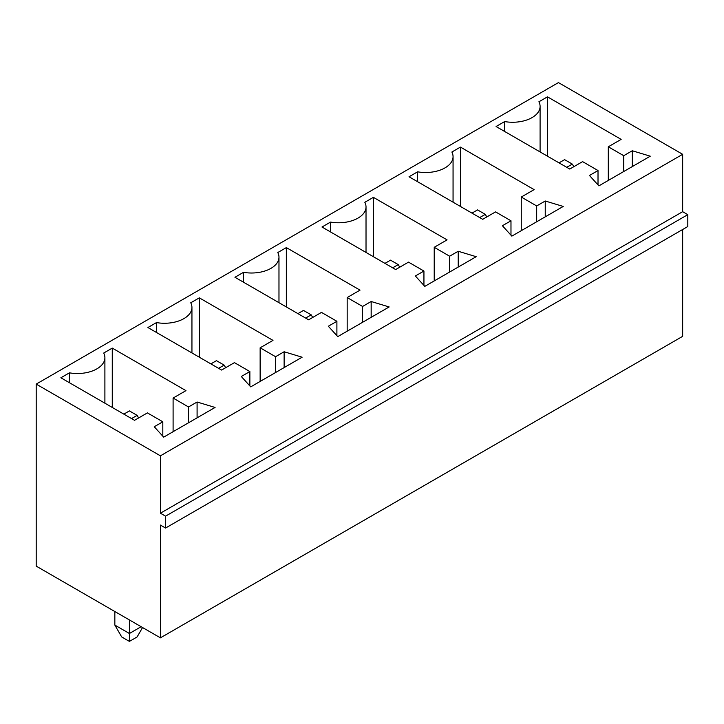 <?xml version="1.0" encoding="UTF-8"?>
<svg xmlns="http://www.w3.org/2000/svg" width="724" height="724" viewBox="0 0 724 724"><rect width="100%" height="100%" fill="white"/><g stroke="black" fill="none" stroke-linecap="round" stroke-linejoin="round"><path stroke-width="1.09" d="M558.439 82.599L36.2 384.109L160.42 455.821L682.66 154.312L558.439 82.599M682.66 154.312L682.66 211.689L687.8 214.657L687.8 226.531L165.561 528.04L160.42 525.072L160.42 637.844L36.2 566.123L36.2 384.109M160.42 637.844L682.66 336.334L682.66 229.49M165.561 528.04L165.561 516.167L160.42 513.198L160.42 455.821M147.913 327.529L156.484 322.578A27.458 15.856 0 0 0 191.941 307.41A27.458 15.856 0 0 0 190.747 302.795L199.317 297.845L272.993 340.38L260.142 347.801L275.563 356.706L284.125 351.755L302.116 357.204L250.712 386.878L241.291 376.489L249.861 371.548L234.44 362.643L221.589 370.064L147.913 327.529M328.334 326.234L336.895 321.293L321.474 312.388L308.632 319.809L234.956 277.274L243.517 272.324A27.458 15.856 0 0 0 278.975 257.156A27.458 15.856 0 0 0 277.79 252.54L286.351 247.599L360.027 290.134L347.176 297.555L362.597 306.451L371.168 301.51L389.159 306.949L337.755 336.624L328.334 326.234M451.867 152.04L460.437 147.09L534.113 189.625L521.262 197.046L536.683 205.951L545.244 201L563.236 206.449L511.832 236.124L502.411 225.734L510.981 220.784L495.56 211.888L482.709 219.309L409.033 176.765L417.603 171.823A27.458 15.856 0 0 0 453.061 156.655A27.458 15.856 0 0 0 451.867 152.04M449.64 256.206L458.211 251.255L476.193 256.694L424.798 286.369L415.368 275.989L423.938 271.038L408.517 262.133L395.666 269.554L321.99 227.019L330.56 222.078A27.458 15.856 0 0 0 366.018 206.91A27.458 15.856 0 0 0 364.824 202.286L373.394 197.344L447.07 239.879L434.219 247.3L449.64 256.206L449.64 272.025M60.87 377.774L69.441 372.833A27.458 15.856 0 0 0 104.899 357.665A27.458 15.856 0 0 0 103.704 353.05L112.274 348.099L185.95 390.634L173.099 398.055L188.521 406.96L197.091 402.01L215.073 407.449L163.678 437.133L154.248 426.744L162.819 421.793L147.397 412.897L134.546 420.309L60.87 377.774M582.594 161.633L569.752 169.054L496.076 126.519L504.637 121.569A27.458 15.856 0 0 0 540.095 106.401A27.458 15.856 0 0 0 538.909 101.785L547.471 96.844L621.147 139.379L608.296 146.791L623.717 155.696L632.287 150.755L650.279 156.194L598.875 185.869L589.454 175.48L598.015 170.538L582.594 161.633M682.66 211.689L160.42 513.198M687.8 214.657L165.561 516.167M114.845 611.527L114.845 625.084L129.406 633.491L129.406 619.934M141.144 626.712L129.406 633.491L129.406 641.401L121.695 636.957L114.845 625.084M156.484 332.47L156.484 322.578M199.317 357.204L199.317 297.845M260.142 381.439L260.142 347.801M275.563 372.534L275.563 356.706M284.125 367.584L284.125 351.755M249.861 385.928L249.861 371.548M336.895 335.683L336.895 321.293M243.517 282.215L243.517 272.324M286.351 306.949L286.351 247.599M347.176 331.185L347.176 297.555M362.597 322.28L362.597 306.451M371.168 317.338L371.168 301.51M460.437 206.449L460.437 147.09M521.262 230.685L521.262 197.046M536.683 221.779L536.683 205.951M545.244 216.829L545.244 201M510.981 235.173L510.981 220.784M417.603 181.715L417.603 171.823M458.211 267.084L458.211 251.255M423.938 285.428L423.938 271.038M330.56 231.97L330.56 222.078M373.394 256.694L373.394 197.344M434.219 280.93L434.219 247.3M69.441 382.724L69.441 372.833M112.274 407.449L112.274 348.099M173.099 431.685L173.099 398.055M188.521 422.789L188.521 406.96M197.091 417.839L197.091 402.01M162.819 436.183L162.819 421.793M504.637 131.46L504.637 121.569M547.471 156.194L547.471 96.844M608.296 180.43L608.296 146.791M623.717 171.525L623.717 155.696M632.287 166.583L632.287 150.755M598.015 184.928L598.015 170.538M129.406 641.401L137.117 636.957L142.556 627.527M225.662 367.711L224.159 365.113L218.594 368.326M224.159 365.113L216.449 360.661L210.883 363.882M312.696 317.456L311.202 314.859L303.492 310.415L297.917 313.628M311.202 314.859L305.628 318.08M486.781 216.956L485.279 214.358L479.713 217.571M485.279 214.358L477.569 209.906L472.003 213.118M399.738 267.21L398.236 264.613L390.526 260.16L384.96 263.373M398.236 264.613L392.67 267.826M138.619 417.965L137.117 415.368L129.406 410.915L123.84 414.128M137.117 415.368L131.551 418.581M573.815 166.701L572.322 164.104L566.747 167.325M572.322 164.104L564.611 159.651L559.037 162.873M191.941 307.41L191.941 352.941M278.975 257.156L278.975 302.686M453.061 156.655L453.061 202.186M366.018 206.91L366.018 252.441M104.899 357.665L104.899 403.196M540.095 106.401L540.095 151.931"/></g></svg>
